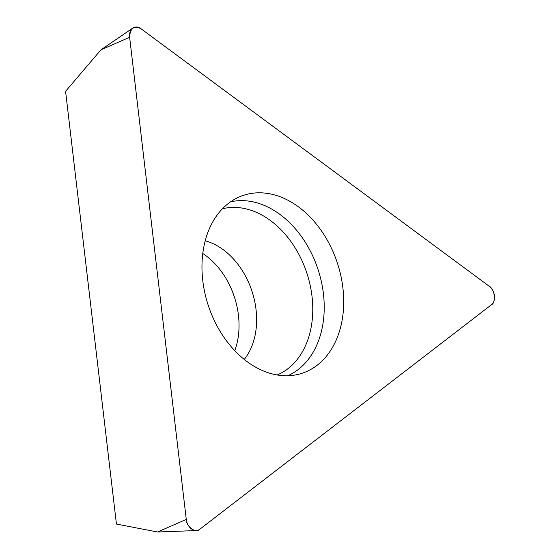 <?xml version="1.0" encoding="UTF-8"?>
<svg xmlns="http://www.w3.org/2000/svg" width="560" height="560" viewBox="0 0 560 560"><rect width="100%" height="100%" fill="white"/><g stroke="black" fill="none" stroke-linecap="round" stroke-linejoin="round"><path stroke-width="0.84" d="M234.773 350.672A69.118 50.134 71.8 0 0 202.776 253.491M186.277 519.421L157.57 532L116.424 524.048L65.59 91.315L100.933 49.84L132.93 28A10.969 7.959 71.8 0 0 129.633 37.268L186.277 519.421A10.969 7.959 71.8 0 0 196.287 530.558A10.969 7.959 71.8 0 0 199.675 529.333L491.4 304.787A10.969 7.959 71.8 0 0 489.223 286.244L140.854 28.63A10.969 7.959 71.8 0 0 132.93 28M247.114 361.627A93.667 67.949 71.8 0 0 297.297 374.577A93.667 67.949 71.8 0 0 337.379 263.032A93.667 67.949 71.8 0 0 238.868 197.12A93.667 67.949 71.8 0 0 202.111 272.65A93.667 67.949 71.8 0 0 247.114 361.627M489.223 286.244L140.854 28.63C133.798 25.459 130.06 28.336 129.633 37.268L186.277 519.421C186.13 526.519 195.972 533.799 199.675 529.333L491.4 304.787C496.342 302.596 494.746 288.974 489.223 286.244M129.633 37.268L100.933 49.84M230.496 201.859A91.742 66.549 -108.2 0 1 280.007 214.466A91.742 66.549 -108.2 0 1 324.093 301.854A91.742 66.549 -108.2 0 1 287.742 375.739M277.123 374.969A87.605 63.546 71.8 0 0 312.676 304.661A87.605 63.546 71.8 0 0 270.55 220.619A87.605 63.546 71.8 0 0 222.404 208.789M205.212 240.8A69.118 50.134 -108.2 0 1 251.958 291.158A69.118 50.134 -108.2 0 1 244.272 359.436M157.57 532L196.287 530.558"/></g></svg>
